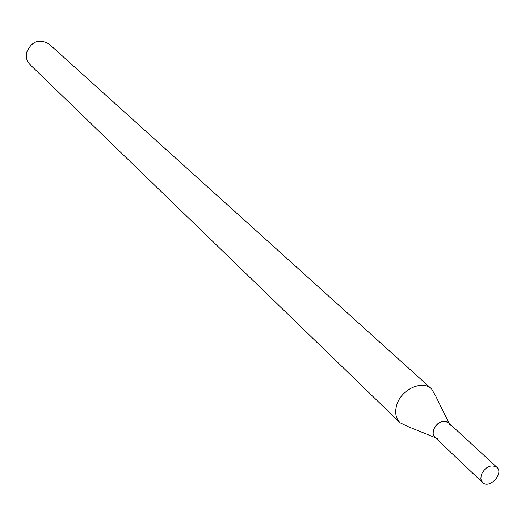 <?xml version="1.0" encoding="UTF-8"?>
<svg xmlns="http://www.w3.org/2000/svg" width="525" height="525" viewBox="0 0 525 525"><rect width="100%" height="100%" fill="white"/><g stroke="black" fill="none" stroke-linecap="round" stroke-linejoin="round"><path stroke-width="0.79" d="M450.247 425.762L449.019 423.248L446.801 421.66L442.299 421.444L437.627 423.839L435.133 426.556L433.545 429.745C432.351 434.693 433.847 437.719 438.04 438.828M448.967 423.143L435.743 396.126L431.563 388.887C422.389 379.614 401.002 389.484 396.729 405.11C394.669 412.414 395.752 418.274 399.984 422.691L407.485 426.366L435.337 437.725M431.563 388.887L49.101 44.021C39.073 38.384 31.566 41.219 26.585 52.52C25.672 57.251 26.801 61.248 29.958 64.509L399.984 422.691M481.267 474.698L480.834 479.122L482.567 482.514C489.274 489.549 504.328 473.438 496.86 467.224C490.717 464.185 485.52 466.679 481.267 474.698M496.86 467.224L448.534 422.743C442.542 419.724 437.548 422.054 433.545 429.745L433.105 433.447L434.549 436.944L482.567 482.514"/></g></svg>
